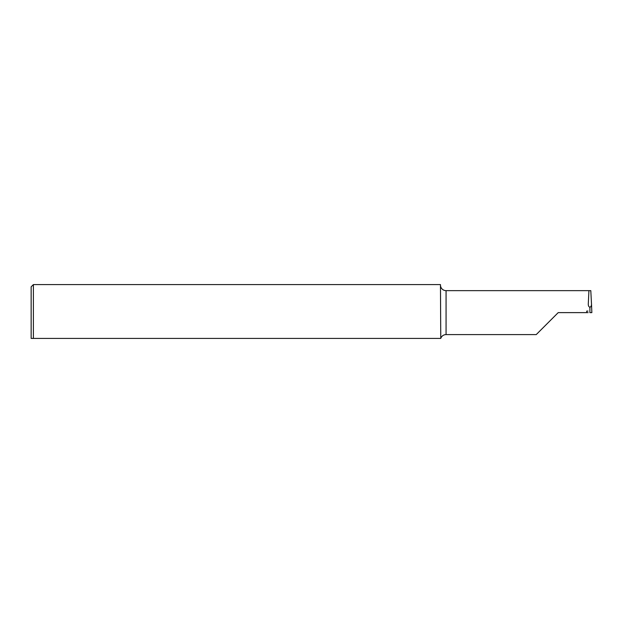 <?xml version="1.0" encoding="UTF-8"?>
<svg xmlns="http://www.w3.org/2000/svg" width="623" height="623" viewBox="0 0 623 623"><rect width="100%" height="100%" fill="white"/><g stroke="black" fill="none" stroke-linecap="round" stroke-linejoin="round"><path stroke-width="0.93" d="M440.461 285.279L440.625 286.378A5.607 5.607 0 0 0 446.068 290.645L590.799 290.645L591.5 304.055C591.492 305.831 590.954 306.89 589.888 307.225C588.821 306.89 588.283 305.831 588.276 304.055L588.268 304.172M33.393 284.586L33.393 338.414L31.15 338.414L31.15 286.829L33.393 284.586L440.461 284.586L440.757 338.414A5.607 5.607 0 0 1 446.068 334.598L446.068 290.645M538.848 331.981L536.232 334.598L446.068 334.598M536.232 334.598L558.208 312.621L588.151 312.621M587.987 311.087L586.71 311.087L586.765 312.621M590.915 312.621L589.911 312.621L589.888 307.225M440.461 338.414L33.393 338.414M589.888 312.014L589.864 312.621L591.85 312.621L591.5 304.055M588.937 290.645L588.276 304.055M591.507 304.172L591.85 312.621"/></g></svg>
